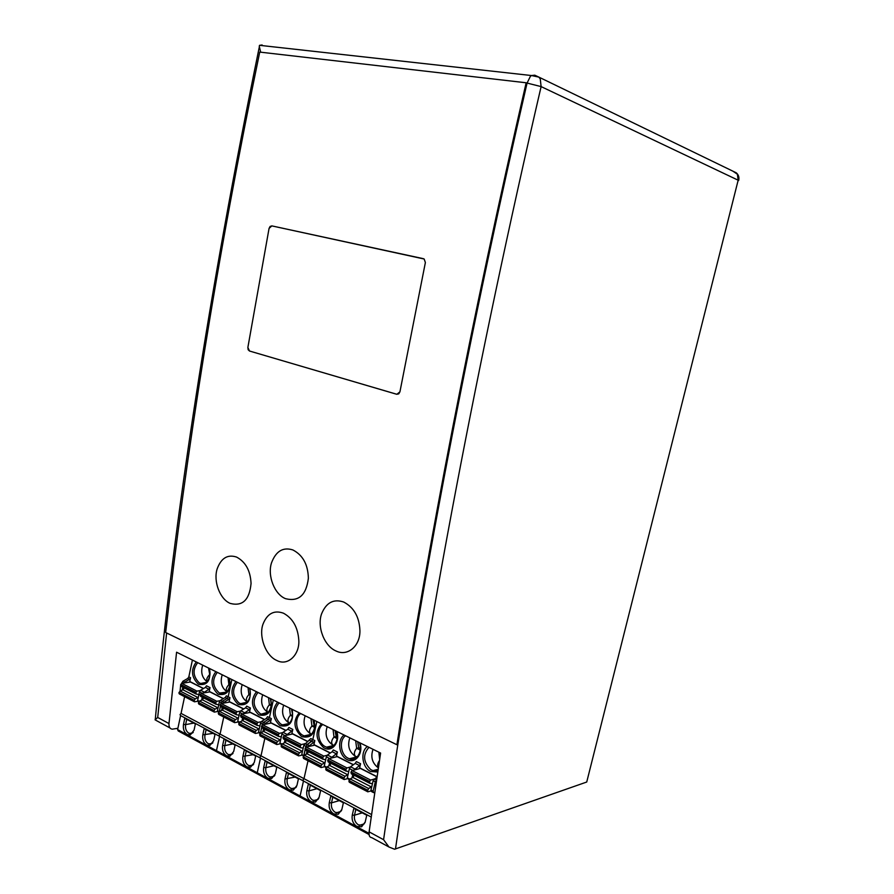 <?xml version="1.0" encoding="UTF-8"?>
<svg xmlns="http://www.w3.org/2000/svg" width="894" height="894" viewBox="0 0 894 894"><rect width="100%" height="100%" fill="white"/><g stroke="black" fill="none" stroke-linecap="round" stroke-linejoin="round"><path stroke-width="1.34" d="M586.732 782.026L738.165 180.208L586.732 782.026L394.589 849.233L388.979 847.02L383.582 839.701C415.408 617.486 463.383 358.729 527.069 83.086L526.153 82.773C498.751 201.653 474.245 316.722 452.632 427.958C431.087 539.071 412.514 644.663 396.902 744.736L397.875 744.411C413.475 644.429 432.048 538.926 453.582 427.924C475.183 316.789 499.679 201.843 527.069 83.075L541.116 86.595C476.502 364.718 427.79 625.565 395.483 848.976M388.946 846.987L371.781 837.656C369.602 837.454 368.708 835.51 369.099 831.856L380.598 753.061L176.576 652.218L168.977 723.559C168.776 726.889 169.871 728.755 172.24 729.18L177.895 728.286M166.619 632.974L157.702 717.457L155.075 719.86M262.009 45.583L262.132 44.979L259.573 45.315L259.249 46.164L260.668 52.198M396.847 394.288L399.92 391.851L425.376 262.534L424.181 259.014L271.832 225.891L423.421 258.69M526.153 82.773L259.729 52.087C238.441 155.042 219.946 255.259 204.257 352.739C188.623 450.129 175.76 543.384 165.669 632.516L396.902 744.736M359.924 630.505C359.321 616.905 353.901 607.417 343.687 602.031C333.54 598.645 326.165 602.612 321.549 613.943C316.878 626.929 324.399 646.206 336.088 651.011C347.688 656.732 360.338 645.949 359.924 630.505M308.374 578.228C308.005 564.527 302.831 555.107 292.863 549.944C283.007 546.837 275.888 551.162 271.485 562.941C267.295 575.758 274.514 594.376 285.544 598.678C298.708 601.93 306.318 595.113 308.374 578.228M396.78 394.288L249.582 351.04M424.169 259.014L425.376 262.534L399.931 391.829L398.758 393.863L396.78 394.265L249.515 351.018L248.152 349.722L247.873 347.453L269.06 228.428L270.111 226.439L271.832 225.891L269.06 228.428L247.862 347.475L249.515 351.04M251.058 583.48C250.432 570.696 245.604 561.901 236.597 557.085C227.646 554.146 221.164 558.068 217.175 568.863C213.152 581.234 219.924 599.203 230.239 603.416C242.531 606.579 249.471 599.93 251.058 583.48M298.786 640.003C297.825 627.152 292.707 618.212 283.432 613.183C274.156 609.898 267.373 613.463 263.115 623.867C258.511 635.567 265.328 655.682 276.782 660.454C288.069 666.578 299.915 654.33 298.786 640.003M300.205 797.157L257.807 774.148L257.248 772.774L260.489 758.112L257.248 772.774L258.042 774.126M260.5 758.023L259.975 757.106L260.992 755.843L264.847 738.355L260.992 755.843L259.975 757.106L260.5 758.023M285.991 730.398L270.469 722.508L271.34 718.597L270.234 720.296L265.451 723.369L261.64 721.424L260.534 723.134L262.434 724.106L262.244 724.978L263.551 722.397L268.323 719.335L269.429 717.625L273.318 700.036L269.429 717.625L268.323 719.335L263.551 722.397L262.434 724.106L263.417 724.621M260.567 732.968L261.64 727.727L260.489 732.924L258.589 731.94L260.534 723.134M298.428 778.842L286.46 772.461L284.996 778.976C284.326 783.781 285.734 787.39 289.243 789.804L293.254 790.195L296.953 785.39L298.428 778.842M368.686 834.326L300.63 797.392L300.093 795.995L303.479 780.998L300.093 795.995L300.865 797.359M265.116 761.096L276.782 767.309L275.341 773.791L271.62 778.596L267.82 778.193C264.4 775.836 263.026 772.282 263.685 767.533L265.116 761.096M356.36 757.028L356.147 757.956M302.977 779.993L303.491 780.909L302.977 779.993L303.994 778.674L302.977 779.993M371.546 814.535L303.994 778.674L308.028 760.783L303.994 778.674L220.058 734.108L223.757 717.022L220.058 734.108L219.041 735.337L220.058 734.108L181.057 713.412L184.611 696.683M304.061 755.475L305.044 749.876L303.748 755.821L301.814 754.312L303.837 745.294L310.81 738.556L312.811 739.573L305.837 746.322L305.558 747.585L306.955 744.557L311.704 741.327L312.811 739.573L316.867 721.57L312.811 739.573L314.822 740.578L313.917 744.59L330.389 752.96M281.442 744.892L279.934 742.981L281.912 734.075L283.029 732.342L287.79 729.202L291.69 731.18L292.807 729.448L291.925 733.404L307.905 741.539M283.655 705.142C281.241 712.775 282.985 718.709 288.885 722.933L289.578 723.246M292.539 716.362L290.405 715.301L289.488 708.026M291.5 709.02L292.606 714.865L290.405 715.301C287.745 718.396 287.231 720.944 288.885 722.933L289.656 723.179M307.748 741.64L292.64 733.963L284.147 735.784L282.973 737.718L283.432 738.925L300.272 747.585M304.619 743.819L301.312 744.568L300.283 745.875L300.585 747.742L303.222 748.066M301.792 755.184L298.641 755.911L298.25 754.949L281.118 746.054L281.532 747.015L298.328 755.743M302.541 751.094L299.456 752.737L298.25 754.949M281.118 746.054L282.336 743.875L285.119 742.467L286.426 740.467M303.468 756.302L301.814 754.312M285.007 739.729L284.303 742.88M291.69 731.18L286.069 735.371M287.79 729.202L288.896 727.47L292.807 729.448M285.823 730.499L271.195 723.056L262.635 724.777L261.607 726.04L261.942 727.872L278.347 736.31M279.923 743.864L276.76 744.546L276.347 743.584L259.651 734.913L260.858 732.767L263.663 731.404L264.937 729.605M260.199 735.863L259.651 734.913M282.672 732.644L279.375 733.337L278.347 734.622L278.66 736.466L281.308 736.812M280.627 739.83L277.565 741.405L276.347 743.584M262.858 731.795L263.54 728.699M265.451 723.369L264.59 724.375M305.156 715.781C302.686 723.492 304.485 729.515 310.531 733.829L311.503 734.242M314.52 727.314L311.939 726.029L310.989 718.664M314.621 725.816L311.939 726.029C309.29 729.18 308.821 731.784 310.531 733.829L311.648 734.108M312.978 719.636L314.118 725.57M267.094 762.146L265.864 767.667L263.685 767.533M274.838 775.355L272.648 777.098L269.396 776.774C266.479 774.752 265.306 771.723 265.864 767.667L273.866 765.756M296.54 786.731L294.249 788.676L290.818 788.352C287.823 786.284 286.616 783.2 287.197 779.099L288.438 773.522M257.371 773.913L217.052 752.033L216.471 750.669L219.578 736.332L216.471 750.669L217.298 752.01M219.589 736.254L219.041 735.337L219.589 736.254M243.76 708.931L229.143 701.499L229.97 697.666L228.864 699.32L224.059 702.248L220.438 700.404L219.332 702.058L221.142 702.986L220.997 703.623L222.248 701.321L227.054 698.404L228.16 696.75L231.881 679.552L228.16 696.75L227.054 698.404L222.248 701.321L221.142 702.986L221.98 703.422M220.371 706.539L219.298 711.479L220.371 706.539M255.684 756.067L244.297 750.01L242.9 756.369C242.24 761.062 243.593 764.56 246.923 766.873L250.532 767.275L254.265 762.47L255.684 756.067M223.981 739.182L235.088 745.104L233.703 751.441L229.97 756.223L226.528 755.821C223.276 753.564 221.969 750.111 222.617 745.473L223.981 739.182M239.033 722.911L237.782 721.167L239.67 712.462L240.788 710.786L245.582 707.802L249.292 709.68L250.398 708.003L249.549 711.87L264.613 719.525M242.207 684.659C239.894 692.135 241.548 697.89 247.169 701.946C245.638 700.036 246.208 697.599 248.89 694.616L248.029 687.542M250.175 695.253L248.89 694.616L250.242 694.381M264.445 719.636L250.264 712.417L241.659 714.027L240.631 715.278L240.978 717.1L256.969 725.325M261.272 721.737L257.975 722.386L256.947 723.648L257.282 725.481L259.93 725.839M258.589 732.823L255.416 733.46L255.002 732.51L238.72 724.051L239.145 725.012L255.092 733.292M259.271 728.845L256.209 730.364L255.002 732.51M238.72 724.051L239.916 721.939L242.732 720.62L244.028 718.675M261.64 721.424L266.423 718.363L267.529 716.664L271.34 718.597M259.975 733.762L258.589 731.94M242.609 717.938L241.95 720.989M249.292 709.68L243.649 713.658M245.582 707.802L246.688 706.126L250.398 708.003M243.604 709.031L229.847 702.036L221.198 703.556L220.17 704.774L220.527 706.584L236.117 714.597M237.782 722.05L234.608 722.654L234.183 721.704L218.292 713.457L219.488 711.367L222.315 710.093L223.578 708.339M234.284 722.486L218.728 714.407L218.292 713.457M240.408 711.099L237.122 711.702L236.094 712.943L236.441 714.764L239.089 715.144M238.441 718.139L235.379 719.592L234.183 721.704M221.544 710.439L222.193 707.445M224.059 702.248L223.221 703.198M262.68 694.772C260.31 702.326 262.009 708.171 267.764 712.317L261.227 714.15L260.277 713.736C252.946 707.188 252.186 700.091 257.964 692.448M271.094 705.679L269.396 704.83L268.502 697.655M271.173 704.506L269.396 704.83C266.725 707.869 266.177 710.361 267.764 712.317L268.234 712.484M270.502 699.253L271.173 703.377M225.936 740.232L224.774 745.618L222.617 745.473M233.032 753.374L231.054 754.793L228.126 754.458C225.344 752.524 224.226 749.585 224.774 745.618L232.853 743.909M253.672 764.236L251.594 765.812L248.51 765.476C245.66 763.51 244.509 760.515 245.068 756.503L246.263 751.049M216.616 751.787L178.219 730.957L177.615 729.605L180.599 715.58M219.142 736.097L180.465 715.513L180.04 714.597L181.057 713.412M203.564 688.503L189.763 681.485L190.567 677.741L189.472 679.339L184.645 682.133L182.912 681.25L181.705 683.351M203.407 688.592L190.456 682.01L181.739 683.351L180.711 684.536L180.085 691.006L182.935 689.788L184.198 688.089M182.912 681.25L187.74 678.468L188.835 676.87L192.411 660.04M214.996 734.399L204.156 728.621L202.815 734.846C202.189 739.427 203.463 742.825 206.637 745.048L209.9 745.44L213.644 740.668L214.996 734.399M184.79 718.307L195.384 723.95L194.054 730.141L190.321 734.913L187.204 734.522C184.108 732.354 182.868 729.001 183.482 724.464L184.79 718.307M198.669 702.002L197.652 700.404L199.474 691.9L200.58 690.269L205.397 687.419L208.928 689.218L210.034 687.587L209.218 691.375L223.422 698.594M202.714 665.136C200.513 672.254 201.999 677.82 207.151 681.809M209.844 675.16L208.525 668.008M209.878 674.825L209.341 674.903C206.793 677.663 206.078 679.954 207.162 681.798M223.254 698.683L209.911 691.9L201.228 693.331L200.2 694.537L200.569 696.325L215.767 704.148M220.047 700.717L216.761 701.287L215.733 702.505L216.091 704.304L218.762 704.696M217.477 711.546L214.303 712.105L213.867 711.166L198.367 703.12L198.803 704.059L213.979 711.937M218.114 707.679L215.063 709.076L213.867 711.166M198.367 703.12L199.563 701.064L202.39 699.812L203.676 697.923M220.438 700.404L225.243 697.488L226.35 695.834L229.97 697.666M219.332 702.058L217.465 710.663L218.605 712.328M202.256 697.197L201.631 700.147M208.928 689.218L203.273 692.995M205.397 687.419L206.492 685.799L210.034 687.587M197.675 701.287L194.49 701.812L194.043 700.874L178.912 693.018L180.096 690.995L195.238 698.829L194.043 700.874M194.154 701.645L179.359 693.956L178.912 693.018M200.178 690.581L196.903 691.118L195.875 692.314L196.244 694.102L198.915 694.515M198.278 697.476L195.238 698.829M182.186 690.101L182.812 687.195M184.645 682.133L183.806 683.027M222.226 674.78C219.969 682.144 221.556 687.81 227.009 691.8C225.59 689.933 226.216 687.542 228.875 684.648L228.037 677.652M229.769 685.083L228.875 684.648L229.825 684.491M186.734 719.346L185.617 724.621L183.482 724.464M193.238 732.387L191.461 733.538L188.802 733.203C186.153 731.348 185.08 728.498 185.617 724.621L193.774 723.09M212.895 742.769L211.018 744.043L208.224 743.696C205.508 741.808 204.424 738.913 204.961 735.002L206.101 729.66M369.39 829.744L369.043 834.538M376.586 779.881L375.29 781.859L373.122 791.212L373.658 792.665L374.742 792.375M349.263 780.026L347.308 777.847L349.431 768.628L350.549 766.795L355.242 763.409L359.466 765.543L360.573 763.722L359.634 767.834L377.056 776.685M326.064 768.013L324.265 765.923L326.344 756.816L327.461 755.017L332.177 751.709L336.289 753.798L337.407 752.01L336.479 756.056L353.465 764.694M373.033 749.328C370.418 756.961 372.195 763.163 378.363 767.935M379.648 759.364L378.855 752.2M378.363 767.879C377.112 765.845 377.48 763.409 379.469 760.548M327.215 726.677C324.678 734.477 326.522 740.59 332.736 744.993L334.01 745.518M334.233 745.294L332.736 744.993C330.959 742.903 331.383 740.254 334.01 737.025L333.049 729.56M337.172 737.036L336.189 736.544L335.015 730.532M337.083 738.556L334.01 737.025L336.189 736.544M349.833 737.852C347.241 745.741 349.129 751.943 355.499 756.458C353.655 754.312 354.046 751.597 356.661 748.312L355.656 740.735M360.327 748.546L358.807 747.797L357.6 741.696M360.226 750.088L356.661 748.312L358.807 747.797M357.444 756.749L355.499 756.458L357.108 757.073M373.211 792.442L371.502 791.548L370.965 790.095L373.133 780.753L377.033 776.819M359.947 767.991L359.824 768.549M377 776.852L360.371 768.404L352.08 770.572L351.051 771.935L351.32 773.824L369.568 783.2M373.971 779.155L370.641 780.071L369.613 781.445L369.859 783.356L372.463 783.636M370.921 790.944L367.803 791.827L367.434 790.844L348.917 781.233L349.297 782.216L367.501 791.671M371.759 786.653L368.663 788.53L367.434 790.844M348.917 781.233L350.146 778.953L352.884 777.411L354.192 775.299M352.772 774.573L352.012 777.903M359.466 765.543L353.89 770.103M355.242 763.409L356.36 761.599L360.573 763.722M353.309 764.806L337.217 756.626L328.847 758.671L327.819 760.012L328.109 761.889L345.855 771.019M329.595 762.66L328.858 765.923M336.289 753.798L330.691 758.224M332.177 751.709L333.294 749.932L337.407 752.01M330.232 753.072L314.643 745.149L306.217 747.082L305.178 748.39L305.48 750.256L322.768 759.14M306.296 754.257L307.011 751.049M314.822 740.578L313.705 742.344L308.095 746.646M327.137 755.296L323.818 756.101L322.79 757.43L323.08 759.308L325.707 759.621M324.243 766.795L321.102 767.566L320.711 766.605L303.144 757.486L304.351 755.262L307.123 753.821L308.408 751.955M325.014 762.638L321.929 764.359L320.711 766.605M303.658 758.436L303.144 757.486M350.247 767.063L346.917 767.924L345.889 769.276L346.157 771.164L348.772 771.466M347.274 778.719L344.145 779.534L343.765 778.562L325.729 769.209L326.12 770.17L343.832 779.378M348.079 774.495L344.995 776.283L343.765 778.562M325.729 769.209L326.947 766.951L329.707 765.465L331.015 763.387M365.188 822.022L361.601 826.794L356.874 826.458C353.085 823.866 351.554 820.077 352.27 815.093L353.834 808.355L366.763 815.239L365.188 822.022M308.341 784.116L320.622 790.665L319.113 797.292L315.448 802.086L311.213 801.706C307.614 799.236 306.161 795.571 306.854 790.709L308.341 784.116M341.843 809.495L338.223 814.278L333.753 813.92C330.054 811.394 328.567 807.662 329.271 802.745L330.791 796.085L343.385 802.79L341.843 809.495M341.62 810.31L339.139 812.702L335.317 812.4C332.166 810.243 330.892 807.058 331.495 802.857L332.791 797.146M365.054 822.536L362.472 825.184L358.438 824.894C355.209 822.692 353.89 819.463 354.505 815.205L355.846 809.428M318.789 798.387L316.398 800.532L312.788 800.219C309.715 798.107 308.475 794.978 309.056 790.832L306.854 790.709M310.341 785.189L309.056 790.832L316.945 788.709M732.89 171.167L737.405 174.241L738.165 180.208L541.116 86.595L540.255 78.929L538.858 77.108L534.791 75.197L531.438 75.532L530.332 76.437L527.069 83.086M369.099 831.856L383.582 839.701M157.702 717.457L168.977 723.559M535.797 75.688L534.791 75.197M368.607 833.141L177.615 729.605M292.204 709.378C293.824 721.994 289.902 727.448 280.425 725.716L279.576 725.235C272.167 717.77 271.497 710.071 277.587 702.148M314.196 720.24C315.861 733.035 311.838 738.533 302.127 736.723L301.256 736.231C293.645 728.621 292.964 720.821 299.188 712.831M289.757 723.078C287.611 725.146 285.175 725.738 282.448 724.878L280.593 723.961C273.832 716.999 273.329 709.97 279.062 702.874M301.312 744.568L284.147 735.784M283.119 737.081L300.283 745.875M300.138 746.535L282.973 737.718M285.119 742.467L302.239 751.295M299.456 752.737L282.336 743.875M281.264 745.417L298.395 754.29M309.704 740.31L313.705 742.344M308.966 745.574L304.955 743.529M303.837 745.294L306.977 746.903M282.046 744.076L279.934 742.981M279.375 733.337L262.635 724.777M259.796 734.287L276.492 742.936M277.565 741.405L260.858 732.767M263.663 731.404L280.347 740.009M278.202 735.27L261.473 726.677M261.607 726.04L278.347 734.622M266.423 718.363L270.234 720.296M286.929 734.332L283.029 732.342M281.912 734.075L284.918 735.617M311.861 733.896C309.637 736.12 307.089 736.79 304.195 735.885L303.144 735.438C295.825 732.164 294.227 717.793 300.686 713.557M295.132 777.087L284.996 778.976M249.862 688.436C251.382 700.728 247.638 706.081 238.62 704.506L237.815 704.047C230.753 696.851 230.127 689.363 235.938 681.563M270.77 698.773C272.335 711.233 268.502 716.63 259.26 714.988L258.433 714.507C251.203 707.176 250.555 699.589 256.5 691.721M247.191 702.203L240.542 703.679L238.832 702.818C232.395 696.102 231.915 689.263 237.391 682.278M257.975 722.386L241.659 714.027M240.631 715.278L256.947 723.648M256.813 724.285L240.497 715.904M242.732 720.62L259.014 729.012M256.209 730.364L239.916 721.939M238.854 723.425L255.148 731.873M239.626 722.129L237.782 721.167M237.122 711.702L221.198 703.556M218.427 712.831L234.317 721.078M235.379 719.592L219.488 711.367M222.315 710.093L238.195 718.273M235.949 713.568L220.036 705.4M220.17 704.774L236.094 712.943M225.243 697.488L228.864 699.32M244.498 712.686L240.788 710.786M239.67 712.462L242.442 713.881M253.114 754.704L242.9 756.369M190.567 677.741L188.835 676.87M209.542 668.511C210.973 680.479 207.397 685.743 198.803 684.312L198.032 683.876C191.316 676.937 190.735 669.628 196.278 661.962M229.456 678.356C230.931 690.481 227.266 695.789 218.471 694.292L217.678 693.833C210.794 686.771 210.191 679.373 215.867 671.64M206.704 682.278L200.636 683.485L199.049 682.681C192.925 676.21 192.478 669.528 197.708 662.666M216.761 701.287L201.228 693.331M200.2 694.537L215.733 702.505M215.599 703.12L200.077 695.152M202.39 699.812L217.89 707.802M215.063 709.076L199.563 701.064M198.502 702.505L214.001 710.54M219.198 711.557L217.465 710.663M199.261 701.242L197.652 700.404M196.903 691.118L181.739 683.351M179.046 692.414L194.177 700.259M182.935 689.788L198.066 697.588M181.091 686.313L195.92 693.934M195.741 692.928L180.588 685.139M180.711 684.536L195.875 692.314M181.806 682.86L182.532 683.228M187.74 678.468L189.472 679.339M204.111 692.068L200.58 690.269M199.474 691.9L202.022 693.196M226.696 692.124L219.477 693.085C212.504 686.793 211.789 679.876 217.309 672.355M213.074 733.382L202.815 734.846M336.747 731.381C340.48 741.707 332.322 752.569 324.377 748.01L323.494 747.507C315.683 739.751 314.967 731.84 321.359 723.782M359.891 742.825C363.724 753.307 355.365 764.258 347.218 759.598C338.882 755.843 336.882 739.919 344.101 735.024M377.749 772.036L370.652 771.488C362.092 767.622 360.025 751.474 367.434 746.557M377.95 770.684L372.921 770.65L370.731 769.589C363.232 762.057 362.64 754.637 368.965 747.317M334.535 744.981C332.244 747.384 329.573 748.11 326.511 747.172L325.394 746.702C317.895 743.339 316.241 728.766 322.857 724.52M357.812 756.335C355.454 758.939 352.661 759.744 349.409 758.76L348.235 758.257C340.536 754.804 338.826 740.031 345.609 735.773M376.419 780.004L374.251 778.897M373.133 780.753L375.29 781.859M373.122 791.212L370.965 790.095M370.641 780.071L352.08 770.572M351.051 771.935L369.613 781.445M369.457 782.127L350.906 772.595M352.884 777.411L371.379 786.955M368.663 788.53L350.146 778.953M349.073 780.574L367.59 790.173M349.856 779.166L347.308 777.847M326.668 767.164L324.265 765.923M323.818 756.101L306.217 747.082M305.178 748.39L322.79 757.43M322.645 758.09L305.033 749.049M307.123 753.821L324.69 762.873M321.929 764.359L304.351 755.262M303.289 756.827L320.857 765.946M331.573 757.117L327.461 755.017M326.344 756.816L329.607 758.481M346.917 767.924L328.847 758.671M327.819 760.012L345.889 769.276M345.743 769.946L327.673 760.671M329.707 765.465L347.732 774.752M344.995 776.283L326.947 766.951M325.885 768.549L343.922 777.903M354.773 768.952L350.549 766.795M349.431 768.628L352.839 770.371M339.318 800.622L331.495 802.857L329.271 802.745M362.26 812.847L354.505 815.205L352.27 815.093M738.667 180.51C739.405 177.37 738.589 174.788 736.209 172.777L538.858 77.108L531.438 75.532L259.573 45.315M155.779 720.24L169.961 727.951M259.204 47.471C209.118 291.679 174.464 515.704 155.254 719.569M289.332 723.469L282.448 724.878C285.018 728.197 295.512 722.039 291.69 709.11M260.065 735.874L276.436 744.378M260.355 758.045L303.055 780.775M311.447 734.309L304.195 735.885C309.793 739.36 317.515 729.437 313.649 719.972M272.648 777.098L271.62 778.596M274.167 776.16L270.245 777.132M291.712 788.72L295.825 787.636M294.249 788.676L293.254 790.195M246.778 702.561L240.542 703.679C245.548 707.053 253.013 697.354 249.381 688.201M219.443 736.265L260.053 757.877M267.787 712.898L261.227 714.15C266.423 717.547 273.977 707.78 270.267 698.527M231.054 754.793L229.97 756.223M232.451 754L228.886 754.782M249.314 765.812L253.047 764.94M251.594 765.812L250.532 767.275M206.302 682.603L200.636 683.485C205.274 686.793 212.593 677.25 209.095 668.299M226.283 692.47L220.349 693.453C225.165 696.795 232.563 687.184 228.998 678.133M191.461 733.538L190.321 734.913M192.735 732.856L189.494 733.493M208.95 744.009L212.359 743.305M211.018 744.043L209.9 745.44M378.162 769.253L372.921 770.65L377.927 770.84M336.178 731.102C340.122 740.679 332.322 750.681 326.511 747.172L333.842 745.462M356.684 756.95L349.409 758.76C355.443 762.291 363.322 752.212 359.299 742.534M303.535 758.447L320.79 767.41M303.357 780.931L371.189 817.038M339.139 812.702L338.223 814.278M340.837 811.473L336.312 812.814M362.472 825.184L361.601 826.794M359.5 825.341L364.238 823.843M316.398 800.532L315.448 802.086M318.041 799.415L313.727 800.611"/></g></svg>
